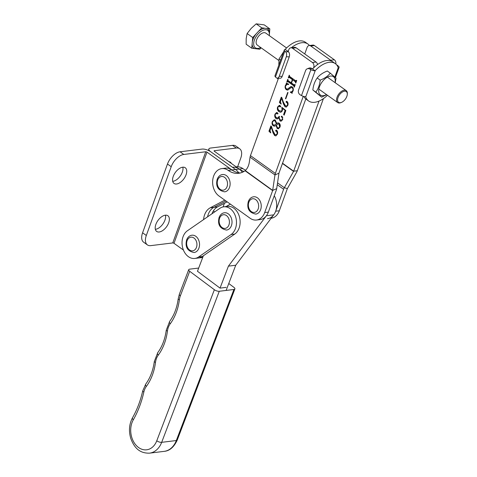 <?xml version="1.0" encoding="UTF-8"?>
<svg xmlns="http://www.w3.org/2000/svg" width="477" height="477" viewBox="0 0 477 477"><rect width="100%" height="100%" fill="white"/><g stroke="black" fill="none" stroke-linecap="round" stroke-linejoin="round"><path stroke-width="0.72" d="M214.304 212.176A9.641 5.33 125.6 0 0 213.523 210.667M231.405 163.462A9.641 5.33 125.6 0 0 230.391 162.228A9.641 5.33 125.6 0 0 228.894 161.667M242.364 172.286A14.692 10.917 -97 0 0 239.21 169.043L214.316 151.239A0.918 0.346 19.9 0 1 214.06 150.851A0.918 0.346 19.9 0 1 214.298 150.72L236.258 148.031A12.855 7.107 125.6 0 1 239.681 148.77A12.855 7.107 125.6 0 1 240.742 158.179L237.641 166.753M244.009 171.44A23.874 17.744 83 0 1 239.21 169.043L235.555 169.496A14.692 10.917 -97 0 1 238.75 172.799A14.692 10.917 -97 0 0 235.555 169.496L210.655 151.686A6.428 2.427 19.9 0 0 202.027 149.098L180.073 151.787L183.806 154.453L205.76 151.764L172.757 242.936A0.918 0.346 -160.1 0 1 173.992 243.306L183.418 250.049M211.955 213.797A15.61 11.603 83 0 1 217.572 206.893L227.177 201.849M202.713 257.479L202.123 257.556A14.692 10.917 -97 0 0 202.725 257.455A14.692 10.917 -97 0 1 202.123 257.556L198.462 258.003A14.692 10.917 -97 0 0 202.278 256.525L234.756 234.07A14.692 10.917 -97 0 0 238.607 214.429A14.692 10.917 -97 0 0 227.374 206.38L223.713 206.827A14.692 10.917 -97 0 0 219.897 208.306L187.419 230.761A14.692 10.917 -97 0 0 182.697 247.867A14.692 10.917 -97 0 0 194.801 258.451A14.692 10.917 -97 0 0 198.617 256.972L231.101 234.517A14.692 10.917 -97 0 0 234.946 214.877A14.692 10.917 -97 0 0 223.713 206.827M217.572 206.893L213.911 207.34A15.61 11.603 83 0 0 207.567 216.826A15.61 11.603 83 0 1 213.911 207.34L225.991 201.002L213.911 207.34L210.25 207.793L224.804 200.149M239.681 148.77L235.948 146.099A12.855 7.107 125.6 0 0 232.52 145.36L210.566 148.049A6.428 2.427 19.9 0 0 208.878 148.979A6.428 2.427 19.9 0 0 210.655 151.686L235.555 169.496L231.894 169.943L206.994 152.139A0.918 0.346 19.9 0 0 205.76 151.764M223.099 206.929L224.411 203.303M155.878 224.369A9.641 5.33 -54.4 0 1 167.886 215.741A9.641 5.33 -54.4 0 1 168.685 222.801A9.641 5.33 -54.4 0 1 156.671 231.428A9.641 5.33 -54.4 0 1 155.878 224.369M165.471 215.169A9.641 5.33 -54.4 0 1 164.947 220.13A9.641 5.33 -54.4 0 1 155.353 229.324M173.246 176.383A9.641 5.33 -54.4 0 1 185.255 167.755A9.641 5.33 -54.4 0 1 186.054 174.815A9.641 5.33 -54.4 0 1 174.039 183.442A9.641 5.33 -54.4 0 1 173.246 176.383M182.84 167.188A9.641 5.33 -54.4 0 1 182.315 172.143A9.641 5.33 -54.4 0 1 172.722 181.343M203.59 219.581A15.61 11.603 83 0 1 210.25 207.793M172.757 242.936L150.804 245.625A12.855 7.107 -54.4 0 1 147.381 244.886L143.643 242.215A12.855 7.107 -54.4 0 1 142.581 232.8L167.481 164.028A12.855 7.107 -54.4 0 1 180.073 151.787M147.381 244.886A12.855 7.107 -54.4 0 1 146.32 235.471L171.213 166.7A12.855 7.107 -54.4 0 1 183.806 154.453M203.369 255.767L197.46 271.264L220.034 288.12L226.128 287.375M198.682 268.056L189.673 269.159A3.673 1.425 20.9 0 0 188.707 269.696A3.673 1.425 20.9 0 0 189.703 271.3L180.354 295.818A14.692 10.917 -97 0 0 179.394 299.699A49.59 36.848 83 0 1 170.182 323.859A14.692 10.917 -97 0 0 167.451 331.02A49.59 36.848 83 0 1 158.239 355.18A14.692 10.917 -97 0 0 155.508 362.335A49.59 36.848 83 0 1 146.296 386.495A14.692 10.917 -97 0 0 143.851 392.04A95.501 70.972 83 0 1 133.286 419.843A18.364 13.648 -97 0 0 137.388 446.561A18.364 13.648 -97 0 0 156.772 440.784L214.37 289.724A3.673 1.425 20.9 0 0 219.277 291.268L233.915 289.479A3.673 1.425 20.9 0 0 234.881 288.943A3.673 1.425 20.9 0 0 233.885 287.333L228.769 283.511M214.37 289.724L189.703 271.3M220.034 288.12L228.417 266.136L266.41 215.741L273.726 214.847A14.692 10.917 -97 0 0 274.263 195.767M230.397 204.15L226.05 206.541M226.128 290.433L235.733 265.236L273.726 214.847M228.417 266.136L235.733 265.236M260.639 209.671A8.723 6.481 83 0 1 255.785 214.101C249.113 212.736 246.627 208.527 248.332 201.479C249.483 198.67 251.266 197.102 253.663 196.78A8.723 6.481 83 0 1 259.917 200.698A8.723 6.481 83 0 1 260.639 209.671M277.209 128.492L276.028 125.511L274.585 126.202L273.255 125.833C272.051 124.706 271.735 123.281 272.319 121.557L274.209 119.757L275.241 120.043L276.749 123.507L277.99 122.839L279.14 123.161C280.255 124.235 280.524 125.57 279.951 127.168L278.306 128.808L277.209 128.492L277.578 128.45L276.392 125.463M280.923 106.699L280.243 106.866L279.236 106.025L277.906 107.2C277.668 108.756 278.174 109.889 279.421 110.61L281.102 111.207L281.985 110.378L281.937 107.379L285.854 110.515L284.161 115.178L283.6 114.558L285.097 110.425L282.223 108.118L282.295 110.95L280.81 112.292L279.111 111.731C277.519 110.634 277.006 109.066 277.584 107.021L279.278 105.345L280.13 105.584L280.554 106.741L279.874 106.908L279.087 105.948M280.554 106.741L280.243 106.866M285.759 98.87L285.449 98.644L287.714 92.383L288.025 92.604L285.759 98.87M294.07 86.719L293.927 85.92L287.774 81.513L287.136 82.068L286.826 81.847L287.744 79.313L288.102 80.577L291.191 82.783L292.347 79.587L289.259 77.381L288.633 77.936L288.323 77.715L289.241 75.181L289.605 76.451L295.764 80.851L296.396 80.303L296.706 80.524L295.794 83.058L295.424 81.788L292.657 79.808L291.501 83.004L294.267 84.984L294.899 84.435L295.209 84.656L294.297 87.19L293.987 86.963L294.44 86.677L294.297 85.872L293.927 85.92M294.297 85.872L288.138 81.472L287.237 81.782M291.191 82.783L291.554 82.742L292.711 79.54L289.628 77.334L288.734 77.65M295.764 80.851L296.676 80.5M294.267 84.984L295.18 84.632M313.52 67.99L313.717 67.46A3.673 2.731 -97 0 0 312.381 62.481L292.461 48.237A3.673 2.731 -97 0 0 290.857 47.789A3.673 2.731 -97 0 0 288.818 49.656L288.174 51.427M278.49 78.18L250.455 155.627L275.354 173.431L303.265 96.324M285.645 85.818C285.258 87.184 285.598 88.227 286.665 88.949L287.387 89.116L291.059 86.48L292.216 86.874C293.325 87.977 293.611 89.33 293.069 90.928L292.097 92.532L292.204 93.325L290.35 92.252L290.368 91.912L291.352 91.942L292.795 90.618C293.194 89.42 292.932 88.46 292.013 87.738L291.28 87.506L287.679 90.129L286.373 89.748C285.139 88.662 284.799 87.267 285.353 85.556L286.313 83.988L286.266 83.04L288.627 84.137L288.591 84.536L287.202 84.346L285.645 85.818M281.818 97.558L283.338 101.983L285.329 105.608L286.564 106.037L287.607 104.952L287.22 102.603L286.307 102.448L286.069 101.619L286.957 101.404C288.066 102.436 288.358 103.765 287.84 105.387L286.236 107.11L285.031 106.741L283.445 103.974L281.657 98.286L280.458 101.595L281.12 104.105L279.373 102.43L281.275 97.171L281.818 97.558M288.001 103.121L286.927 102.477M287.583 102.561L286.671 102.4L286.433 101.577L286.069 101.619L286.957 101.404M278.127 113.693L277.405 113.896L276.475 113.258L275.378 114.194C274.949 115.69 275.33 116.823 276.511 117.592L277.793 118.004L279.182 116.31L279.492 116.537C279.003 117.897 279.272 118.988 280.297 119.799L281.49 120.15L282.462 119.161L282.283 117.408L281.555 117.169L281.257 116.352L282.074 116.197L282.658 119.685L281.036 121.212L280.047 120.961L278.884 117.902L277.405 118.946L276.04 118.6C274.758 117.414 274.418 115.917 275.014 114.104L276.636 112.459L277.34 112.65L277.763 113.741L277.042 113.943L276.398 113.216M277.763 113.741L277.405 113.896M282.283 117.408L281.555 117.169M282.843 117.575L281.257 116.352L282.074 116.197M271.395 126.351L272.916 130.77L274.907 134.401L276.141 134.83L277.185 133.739L276.797 131.396L275.885 131.241L275.646 130.412L276.535 130.191C277.644 131.229 277.936 132.552 277.417 134.18L275.813 135.897L274.615 135.528L273.023 132.761L271.234 127.073L270.042 130.382L270.697 132.898L268.95 131.223L270.853 125.964L271.395 126.351M277.584 131.908L276.505 131.27M277.161 131.348L276.249 131.193L276.01 130.364L275.646 130.412L276.535 130.191M250.455 155.627A6.428 3.554 -54.4 0 0 250.061 157.148L249.358 161.918A23.874 14.572 66.3 0 1 245.267 170.569L272.683 190.401L276.684 188.648L278.956 173.199A0.918 0.507 125.6 0 1 279.015 172.984L305.811 98.954M245.238 170.796L244.957 170.826A23.874 17.744 83 0 1 238.661 173.294A23.874 17.744 83 0 1 228.233 170.39A14.692 10.917 -97 0 0 221.817 168.602A14.692 10.917 -97 0 0 212.718 180.151A14.692 10.917 -97 0 0 218.973 195.981L250.091 218.233A14.692 10.917 -97 0 0 256.513 220.022A14.692 10.917 -97 0 0 264.687 212.563L272.629 190.615A0.918 0.507 -54.4 0 0 272.683 190.401L274.961 174.958L278.956 173.199M240.48 172.942A23.874 17.744 83 0 1 231.894 169.943A14.692 10.917 -97 0 0 225.478 168.154L221.817 168.602M256.513 220.022L260.174 219.575A14.692 10.917 -97 0 0 268.342 212.116L276.29 190.168A6.428 3.554 -54.4 0 0 276.684 188.648M272.629 190.615L245.22 170.879A0.918 0.507 125.6 0 0 245.238 170.772M275.354 173.431A6.428 3.554 125.6 0 0 274.961 174.958L250.061 157.148M317.539 64.556A3.673 2.731 -97 0 0 316.042 62.034L296.122 47.789A3.673 2.731 -97 0 0 294.518 47.342L290.857 47.789M288.138 81.472L287.607 81.74L288.138 81.472M287.226 81.823L286.826 81.847M287.19 81.8L288.019 79.51M292.711 79.54L292.347 79.587M289.628 77.334L289.104 77.608L289.628 77.334M288.722 77.691L288.323 77.715M288.686 77.668L289.515 75.378M295.877 82.813L295.478 82.831M295.937 82.545L295.788 81.74L295.424 81.788M295.788 81.74L292.657 79.808M294.381 86.945L293.987 86.963M287.553 89.08L291.25 86.474M292.067 92.991L290.35 92.252M291.542 91.912L292.795 90.618M293.158 90.576L293.277 90.189M293.337 89.151L292.383 87.696L292.013 87.738M292.383 87.696L291.477 87.506M287.864 90.099L286.373 89.748M286.743 89.7C285.508 88.615 285.163 87.219 285.717 85.514L285.353 85.556M285.717 85.514L286.677 83.946L286.313 83.988M286.677 83.946L286.629 82.992M288.603 84.393L287.392 84.334M285.848 98.626L285.449 98.644M285.812 98.602L287.989 92.58M286.737 106.001L287.607 104.952M286.844 102.472L286.307 102.448M286.433 101.577L286.659 101.243M286.427 107.075L285.031 106.741M285.401 106.693L283.809 103.926L283.445 103.974M283.809 103.926L282.026 98.238L281.657 98.286M281.227 103.813L279.373 102.43M279.737 102.388L281.555 97.374M284.28 114.856L283.97 114.516L285.467 110.378L281.716 107.838M280.989 112.262L279.111 111.731M279.474 111.69C277.882 110.592 277.375 109.018 277.948 106.979L277.584 107.021M277.948 106.979L279.462 105.339M279.6 105.983L279.272 105.888M281.269 111.171L281.985 110.378M282.348 110.33L282.551 109.245M283.97 114.516L283.6 114.558M285.467 110.378L285.097 110.425M281.227 121.176L280.41 120.914L279.254 117.855L278.884 117.902M277.578 118.916L276.04 118.6M276.404 118.552C275.122 117.372 274.782 115.869 275.384 114.063L275.014 114.104M275.384 114.063L276.821 112.453M277.966 117.968L279.456 116.507M281.657 120.115L282.819 119.137M282.825 119.113L282.462 119.161M282.646 117.366L281.919 117.127M280.41 120.914L280.047 120.961M276.356 125.469L276.028 125.511M274.776 126.172L273.255 125.833M273.625 125.791L272.397 123.209M272.456 122.386L272.683 121.516L272.319 121.557M272.683 121.516L274.388 119.745M278.169 122.827L276.749 123.507M278.485 128.772L277.578 128.45M278.789 127.967L280.005 126.9L279.343 124.008L278.449 123.871M274.502 125.135L276.797 123.501M276.714 123.042L275.324 120.8L274.12 120.52M276.451 123.722L274.955 120.842L273.935 120.532L272.617 121.808C272.17 123.114 272.439 124.157 273.416 124.944L274.329 125.165L276.821 123.674M275.324 120.8L274.955 120.842M276.344 125.242L277.453 127.663L278.61 128.003L279.641 126.948L278.979 124.056L278.264 123.883L276.344 125.242M279.343 124.008L278.979 124.056M280.005 126.9L279.641 126.948M276.314 134.788L277.185 133.739M276.421 131.264L275.885 131.241M276.01 130.364L276.237 130.03M276.004 135.862L274.615 135.528M274.979 135.486L273.387 132.719L273.023 132.761M273.387 132.719L271.604 127.031L271.234 127.073M270.805 132.606L268.95 131.223M269.32 131.175L271.133 126.161M335.862 64.055A3.673 2.731 -97 0 0 334.341 59.792L314.421 45.548A3.673 2.731 -97 0 0 312.817 45.1L309.156 45.553A3.673 2.731 -97 0 0 307.11 47.414L304.743 53.955M282.539 163.247L293.647 171.189L297.308 170.742L323.418 98.614M277.536 182.852L284.334 187.711L287.369 188.6L296.587 172.304A6.428 3.554 -54.4 0 0 297.308 170.742M267.49 218.681A14.692 10.917 -97 0 0 275.664 211.216L283.606 189.274A6.428 3.554 125.6 0 1 284.334 187.711L293.546 171.416A0.918 0.507 -54.4 0 0 293.647 171.189L319.03 101.088M331.497 61.098A3.673 2.731 -97 0 0 330.68 60.239L310.76 45.995A3.673 2.731 -97 0 0 309.156 45.553M245.637 170.217A23.874 17.744 83 0 1 242.871 168.596L239.21 169.043A14.692 10.917 -97 0 0 232.794 167.254M242.871 168.596A14.692 10.917 -97 0 0 236.455 166.807L236.139 166.849M271.18 218.227A14.692 10.917 -97 0 0 279.325 210.768L287.267 188.826A0.918 0.507 125.6 0 1 287.369 188.6M229.515 187.413A8.723 6.481 83 0 1 224.661 191.843C217.989 190.478 215.503 186.268 217.208 179.221C218.359 176.412 220.141 174.85 222.544 174.528A8.723 6.481 83 0 1 228.799 178.446A8.723 6.481 83 0 1 229.515 187.413M231.411 225.639A8.723 6.481 83 0 1 226.557 230.069C219.885 228.704 217.399 224.5 219.104 217.446C220.261 214.638 222.038 213.076 224.44 212.754A8.723 6.481 83 0 1 230.695 216.671A8.723 6.481 83 0 1 231.411 225.639M198.927 248.094A8.723 6.481 83 0 1 194.079 252.524C187.401 251.158 184.921 246.955 186.62 239.901C187.777 237.093 189.554 235.531 191.957 235.209A8.723 6.481 83 0 1 198.211 239.126A8.723 6.481 83 0 1 198.927 248.094M278.812 65.2L279.027 58.993L283.743 51.594M279.027 58.993L280.643 60.15M317.205 77.978C319.614 74.984 322.983 72.659 327.305 71.007L330.299 73.148C327.89 76.147 324.527 78.472 320.198 80.124L317.205 77.978C314.802 81.311 313.353 85.311 312.858 89.986L321.611 97.159L326.644 94.679M335.051 82.628A11.251 6.219 125.6 0 0 331.509 76.034A11.251 6.219 125.6 0 0 322.249 81.758A11.251 6.219 125.6 0 0 318.988 92.997A11.251 6.219 125.6 0 0 326.506 94.577M335.218 82.742L336.058 78.18L330.299 73.148M320.198 80.124C319.703 84.793 318.254 88.794 315.852 92.127L321.611 97.159M315.852 92.127L312.858 89.986M344.448 100.259A6.612 3.655 125.6 0 0 347.298 94.333A6.612 3.655 125.6 0 0 340.447 93.629A6.612 3.655 125.6 0 0 337.621 100.468A6.612 3.655 125.6 0 0 341.544 102.382A6.612 3.655 125.6 0 0 344.448 100.259M341.544 102.382L340.942 102.627A7.346 4.06 -54.4 0 1 337.674 102.567A7.346 4.06 -54.4 0 1 339.725 92.908A7.346 4.06 -54.4 0 1 346.224 90.612A7.346 4.06 -54.4 0 1 347.339 93.683L347.298 94.333M286.582 47.968L265.796 33.104A7.346 4.06 125.6 0 0 259.303 35.399A7.346 4.06 125.6 0 0 257.252 45.059L278.735 60.418M260.74 47.551A10.679 5.903 -54.4 0 1 260.06 47.861A10.679 5.903 -54.4 0 1 253.728 44.766A10.679 5.903 -54.4 0 1 258.295 33.724A10.679 5.903 -54.4 0 1 269.362 34.857A10.679 5.903 -54.4 0 1 269.284 35.596M269.362 34.857L269.821 28.87L264.234 24.876L256.173 23.85L261.766 27.851L258.224 31.631A11.782 6.511 -54.4 0 1 264.92 28.25L261.766 27.851M269.821 28.87L266.673 28.471A11.782 6.511 -54.4 0 1 269.439 33.056M266.673 28.471L264.92 28.25M258.224 31.631L252.721 37.522L247.128 33.527L251.206 28.37L256.173 23.85M252.721 37.522L251.737 48.219L259.792 49.244L261.122 47.825M251.737 48.219L246.144 44.224L246.192 38.554L247.128 33.527M260.06 47.861L259.166 48.231A11.782 6.511 -54.4 0 1 256.638 48.845M252.333 41.708A11.782 6.511 -54.4 0 1 256.256 33.736M254.885 48.624A11.782 6.511 -54.4 0 1 252.118 44.033M303.819 96.473A22.956 12.688 125.6 0 0 306.127 99.192L308.613 100.975A22.956 12.688 -54.4 0 1 305.733 96.885L305.662 96.676A3.673 1.383 -160.1 0 1 301.506 95.573L300.361 94.929A3.673 3.118 -110.8 0 1 298.542 90.064L305.608 70.548A3.673 3.118 -110.8 0 1 307.271 68.783A3.673 3.118 -110.8 0 1 309.74 69.016L310.885 69.66A3.673 1.383 19.9 0 0 315.041 70.763L315.273 70.524A22.956 12.688 -54.4 0 1 335.319 63.626A22.956 12.688 -54.4 0 1 338.205 67.716L338.265 67.919A3.673 1.383 19.9 0 0 339.087 67.412A3.673 1.383 19.9 0 0 338.569 66.273L337.161 65.552M327.472 95.269A22.956 12.688 -54.4 0 1 314.731 102.293A22.956 12.688 -54.4 0 1 308.613 100.975M335.319 63.626L332.833 61.849A22.956 12.688 125.6 0 0 312.781 68.748L311.904 68.521L315.041 70.763M311.904 68.521L309.74 69.016M307.271 68.783L309.09 68.092A3.673 3.118 69.2 0 1 311.553 68.324M336.845 65.105A3.673 2.2 92.1 0 1 337.847 65.576M291.358 47.73A22.956 12.688 -54.4 0 1 301.816 42.721A22.956 12.688 -54.4 0 1 307.933 44.045A22.956 12.688 -54.4 0 1 309.454 45.512M307.933 44.045L305.441 42.262A22.956 12.688 125.6 0 0 299.329 40.944A22.956 12.688 125.6 0 0 285.395 49.161L285.168 49.405A3.673 1.383 19.9 0 0 284.352 49.912A3.673 1.383 19.9 0 0 284.864 51.057L285.592 51.749L288.525 51.862L285.168 49.405M288.305 51.647L287.881 50.944M284.864 51.057L275.485 76.964L276.207 77.662A3.673 2.2 -87.9 0 0 277.232 78.133A22.956 12.688 125.6 0 0 278.145 79.134M275.485 76.964A3.673 1.383 -160.1 0 1 274.967 75.825L284.352 49.912M282.181 76.374A3.673 2.2 92.1 0 1 280.166 78.24L277.232 78.133A3.673 2.2 -87.9 0 0 279.248 76.266L282.181 76.374L289.247 56.858L286.307 56.751A3.673 2.2 -87.9 0 0 285.592 51.749M288.525 51.862A3.673 2.2 92.1 0 1 289.247 56.858M279.248 76.266L286.307 56.751M214.161 151.108L214.298 150.72M232.52 145.36L236.258 148.031M173.992 243.306L206.994 152.139M142.581 232.8L146.32 235.471M167.481 164.028L171.213 166.7M219.277 291.268L161.673 442.328A22.037 16.379 83 0 1 149.551 453.15L164.189 451.355A22.037 16.379 -97 0 0 176.311 440.539L233.915 289.479M156.772 440.784A3.673 1.425 -159.1 0 0 161.673 442.328L176.311 440.539A3.673 1.425 -159.1 0 0 177.277 440.003C173.998 447.104 169.639 450.884 164.189 451.355M149.551 453.15C138.676 453.472 133.918 446.645 130.853 438.667C128.569 431.136 129.13 424.154 132.534 417.721A3.673 1.741 29.7 0 0 133.286 419.843M132.534 417.721C137.096 409.707 140.482 400.775 142.706 390.937A3.673 1.061 12.6 0 0 143.851 392.04M142.706 390.937L145.777 384.021A3.673 1.932 36.4 0 0 146.296 386.495M145.777 384.021C150.267 377.879 153.105 370.396 154.304 361.566A3.673 0.799 7.4 0 0 155.508 362.335M154.304 361.566L157.72 352.7A3.673 1.932 36.4 0 0 158.239 355.18M157.72 352.7C162.21 346.558 165.048 339.075 166.246 330.251A3.673 0.799 7.4 0 0 167.451 331.02M166.246 330.251L169.663 321.379A3.673 1.932 36.4 0 0 170.182 323.859M169.663 321.379C174.153 315.243 176.991 307.76 178.189 298.93A3.673 0.799 7.4 0 0 179.394 299.699M178.189 298.93L179.358 294.214A3.673 1.425 20.9 0 0 180.354 295.818M248.839 202.254A6.887 5.116 -97 0 0 251.337 211.585A6.887 5.116 -97 0 0 258.176 208.926A6.887 5.116 -97 0 0 255.678 199.595A6.887 5.116 -97 0 0 248.839 202.254M231.894 169.943L228.233 170.39M268.342 212.116L264.687 212.563M314.116 67.412L313.717 67.46M316.042 62.034L312.381 62.481M296.122 47.789L292.461 48.237M289.485 87.917L289.122 87.959M282.45 163.48L293.546 171.416M334.341 59.792L330.68 60.239M314.421 45.548L310.76 45.995M279.325 210.768L275.664 211.216M277.256 184.73L283.606 189.274M231.101 234.517L234.756 234.07M198.617 256.972L202.278 256.525M217.715 179.996A6.887 5.116 -97 0 0 220.213 189.333A6.887 5.116 -97 0 0 227.052 186.674A6.887 5.116 -97 0 0 224.554 177.337A6.887 5.116 -97 0 0 217.715 179.996M219.611 218.222A6.887 5.116 -97 0 0 222.109 227.559A6.887 5.116 -97 0 0 228.948 224.9A6.887 5.116 -97 0 0 226.45 215.562A6.887 5.116 -97 0 0 219.611 218.222M187.127 240.676A6.887 5.116 -97 0 0 189.625 250.014A6.887 5.116 -97 0 0 196.464 247.354A6.887 5.116 -97 0 0 193.966 238.017A6.887 5.116 -97 0 0 187.127 240.676M334.842 77.018L338.205 67.716M315.273 70.524L305.733 96.885M301.506 95.573L310.885 69.66M208.366 150.398L208.878 148.979M234.881 288.943L177.277 440.003M188.707 269.696L179.358 294.214M287.548 81.442L287.911 81.4M289.044 77.31L289.408 77.262M296.002 80.935L296.366 80.887M294.506 85.067L294.869 85.019M287.387 89.116L287.756 89.068M291.352 91.942L291.715 91.894M291.28 87.506L291.644 87.464M287.202 84.346L287.571 84.304M286.564 106.037L286.927 105.995M286.808 102.477L287.172 102.43M281.102 111.207L281.466 111.165M277.793 118.004L278.157 117.956M281.49 120.15L281.853 120.103M281.847 117.205L282.217 117.163M281.74 117.235L282.11 117.187M274.329 125.165L274.692 125.123M273.935 120.532L274.299 120.484M278.264 123.883L278.634 123.841M278.61 128.003L278.973 127.955M276.141 134.83L276.505 134.782M276.386 131.264L276.749 131.223M194.801 258.451L198.462 258.003M346.224 90.612L327.389 77.149M337.674 102.567L318.845 89.098M335.414 77.554L339.087 67.412"/></g></svg>
